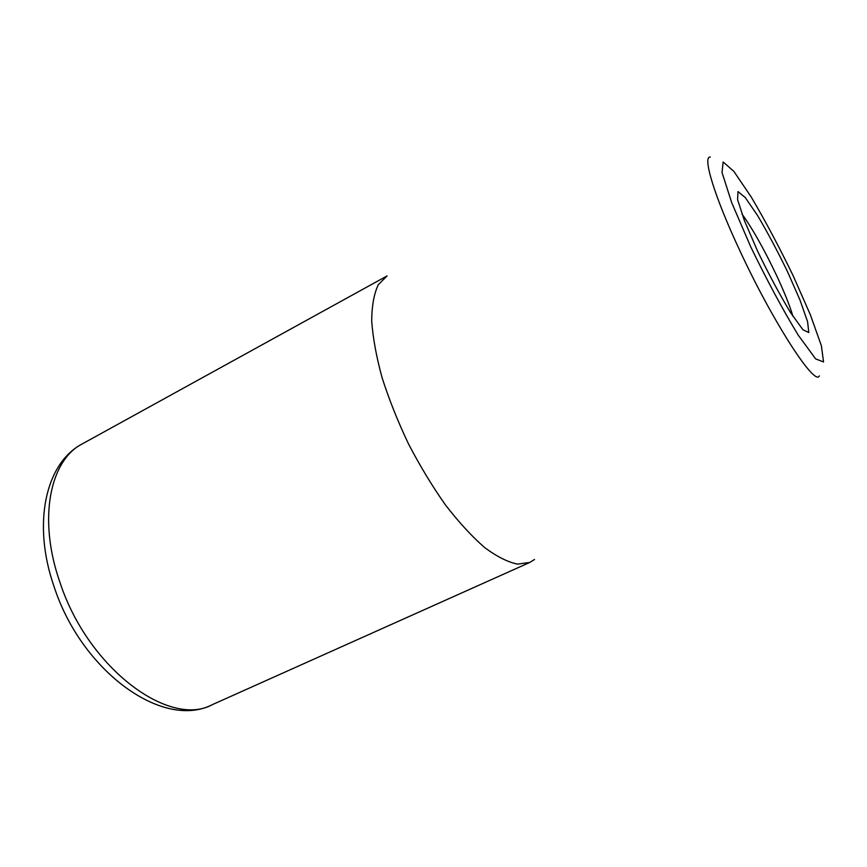<?xml version="1.0" encoding="UTF-8"?>
<svg xmlns="http://www.w3.org/2000/svg" width="867" height="867" viewBox="0 0 867 867"><rect width="100%" height="100%" fill="white"/><g stroke="black" fill="none" stroke-linecap="round" stroke-linejoin="round"><path stroke-width="1.3" d="M534.516 559.475L529.889 562.401L517.545 564.124C507.802 562.13 496.824 556.603 484.61 547.532C471.897 536.445 458.881 522.292 445.551 505.071C432.362 486.376 420.04 466.034 408.563 444.045C397.91 421.644 389.088 399.557 382.098 377.774C376.376 356.77 372.908 337.848 371.705 321.028C371.824 305.813 374.013 293.718 378.283 284.734L387.083 275.923L82.517 443.763C50.069 459.922 37.563 518.748 59.942 582.321C88.152 668.825 169.867 728.399 212.513 704.568C162.768 730.372 81.249 670.852 54.036 586.471C32.166 524.058 45.279 462.967 82.517 443.763M741.968 214.051C752.448 228.52 763.925 248.872 776.409 275.088C784.277 291.919 789.783 305.639 792.926 316.271M787.529 271.696L799.948 299.96L807.589 321.69L808.792 332.57L802.896 329.698L790.65 312.749C779.91 294.986 768.953 274.601 757.791 251.571L744.558 220.966L737.579 199.627L738.012 191.574L745.284 197.578L757.617 215.612C767.588 232.475 777.558 251.17 787.529 271.696M793.002 275.403L810.396 314.851L821.385 345.749L823.552 361.962L815.619 358.873L798.301 335.236C782.814 309.768 766.948 280.279 750.703 246.77L731.683 202.607L722.027 172.5L723.154 161.988L733.861 171.384L751.364 197.221C765.29 220.879 779.173 246.943 793.002 275.403M710.29 157.068C702.292 155.897 714.061 195.552 739.432 249.761C772.638 321.711 815.099 387.04 819.348 375.866M529.889 562.401L212.513 704.568"/></g></svg>

